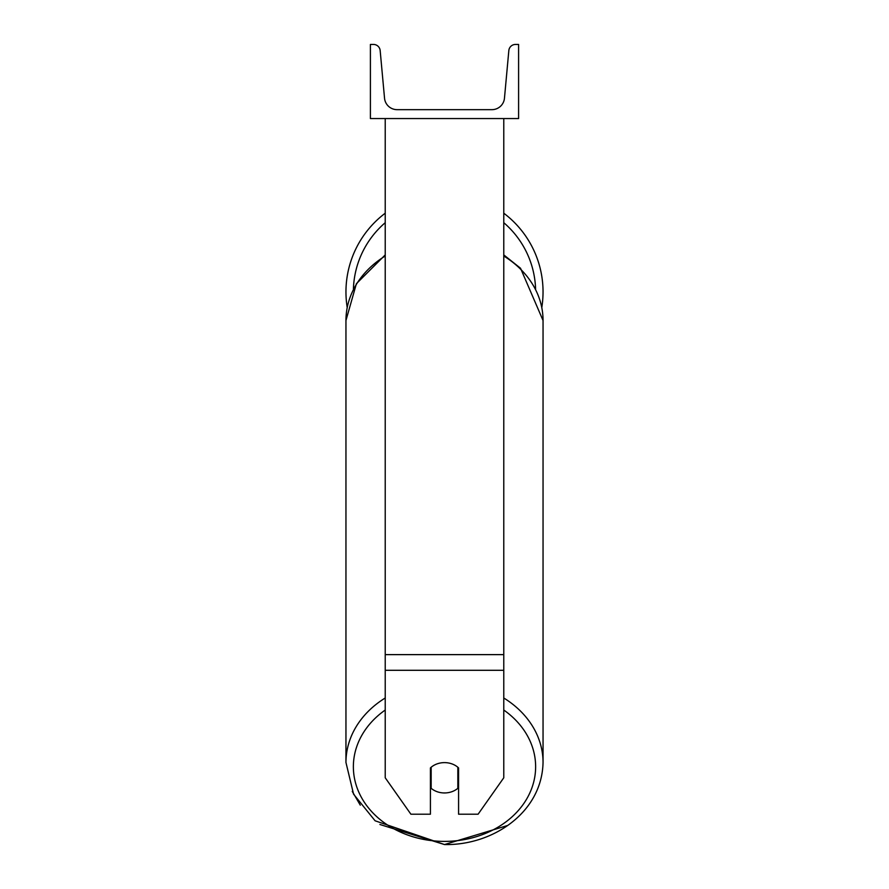 <?xml version="1.0" encoding="UTF-8"?>
<svg xmlns="http://www.w3.org/2000/svg" width="889" height="889" viewBox="0 0 889 889"><rect width="100%" height="100%" fill="white"/><g stroke="black" fill="none" stroke-linecap="round" stroke-linejoin="round"><path stroke-width="1.33" d="M503.774 670.295L385.226 670.295L385.226 777.786L410.896 814.202L430.42 814.202L430.42 767.929A18.525 15.169 0 0 1 444.5 762.618A18.525 15.169 0 0 1 458.58 767.929L458.58 814.202L478.104 814.202L503.774 777.786L503.774 118.548M385.226 670.295L385.226 118.548M543.046 291.925A98.546 98.546 0 0 0 503.774 213.204A98.546 98.546 0 0 1 541.801 307.505M347.199 307.505A98.546 98.546 0 0 1 385.226 213.204A98.546 98.546 0 0 0 345.954 291.925M518.598 118.548L370.402 118.548L370.402 44.45L373.513 44.45A6.668 6.668 0 0 1 380.159 50.506L384.537 98.212A12.59 12.59 0 0 0 397.083 109.658L491.917 109.658A12.59 12.59 0 0 0 504.463 98.212L508.841 50.506A6.668 6.668 0 0 1 515.487 44.45L518.598 44.45L518.598 118.548M444.5 762.618A18.525 15.169 180 0 0 431.165 767.251L431.165 788.321A18.525 15.169 180 0 0 444.5 792.955A18.525 15.169 180 0 0 457.835 788.321L457.835 767.251A18.525 15.169 180 0 0 444.5 762.618M430.42 779.997A18.525 15.169 180 0 0 431.165 780.664M457.835 780.664A18.525 15.169 180 0 0 458.58 779.997M503.774 654.626L385.226 654.626M535.589 289.158A91.134 91.134 0 0 0 503.774 222.695M385.226 222.695A91.134 91.134 0 0 0 353.411 289.158M503.774 710.033A91.134 74.654 0 0 1 529.977 792.621A91.134 74.654 0 0 1 444.5 841.394A91.134 74.654 0 0 1 359.023 792.621A91.134 74.654 0 0 1 385.226 710.033M385.226 697.998A98.546 80.721 180 0 0 345.954 762.484L353.578 794.188L375.102 820.791L444.5 844.55L379.903 824.492M345.954 762.484L345.954 320.496A98.546 80.721 0 0 1 385.226 256.01M507.763 825.448L444.5 844.55C492.262 845.595 541.957 812.924 543.046 762.484L543.046 762.484A98.546 80.721 180 0 0 503.774 697.998M503.774 256.01A98.546 80.721 0 0 1 543.046 320.496L543.046 762.484M360.278 805.145L352.266 791.41M345.954 320.496L356.4 283.691L385.226 254.91M503.774 254.91L520.521 268.234L543.046 320.496"/></g></svg>
